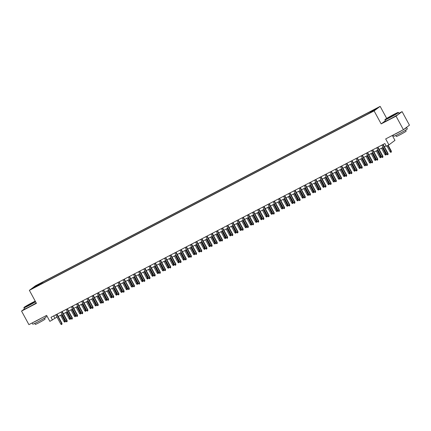 <?xml version="1.0" encoding="UTF-8"?>
<svg xmlns="http://www.w3.org/2000/svg" width="431" height="431" viewBox="0 0 431 431"><rect width="100%" height="100%" fill="white"/><g stroke="black" fill="none" stroke-linecap="round" stroke-linejoin="round"><path stroke-width="0.65" d="M33.92 287.87L36.177 286.54L33.92 287.87M380.153 106.371L35.417 285.807L29.373 290.332L374.108 110.891L380.153 106.371L386.688 118.412M385.379 120.745L381.166 123.896L396.051 116.154L402.096 111.629L398.896 113.294M402.096 111.629L409.45 125.173L403.405 129.699L385.675 138.927L388.913 144.886L394.958 140.366L392.307 135.479M24.465 308.903L21.55 311.085L28.904 324.629L46.634 315.406L49.872 321.364L57 317.092M396.051 116.154L403.405 129.699M388.913 144.886L386.327 146.238L384.856 143.528L50.987 317.308L52.458 320.017M371.975 111.677L368.645 113.563L372.061 111.839M39.097 285.123L366.98 114.457L373.817 110.638L376.301 108.779L370.606 111.742L371.748 110.886L42.54 282.246L41.398 283.097L41.548 283.851M38.914 284.956L33.219 287.924L35.703 286.065L41.398 283.097M381.166 123.896L374.108 110.891M21.55 311.085L36.43 303.338L29.373 290.332M58.255 316.44L62.177 314.398M63.432 313.746L67.355 311.705M68.604 311.053L72.527 309.011M73.782 308.359L77.704 306.317M78.959 305.665L82.881 303.623M84.137 302.971L88.059 300.93M89.314 300.278L93.236 298.236M94.486 297.584L98.408 295.542M99.663 294.885L103.585 292.848M104.841 292.191L108.763 290.149M110.018 289.497L113.94 287.455M115.19 286.804L119.112 284.762M120.368 284.11L124.29 282.068M125.545 281.416L129.467 279.374M130.722 278.722L134.644 276.68M135.9 276.029L139.822 273.987M141.072 273.335L144.994 271.293M146.249 270.641L150.171 268.599M151.426 267.947L155.349 265.905M156.604 265.248L160.526 263.206M161.781 262.554L165.703 260.513M166.953 259.861L170.875 257.819M172.131 257.167L176.053 255.125M177.308 254.473L181.23 252.431M182.485 251.779L186.407 249.738M187.657 249.086L191.579 247.044M192.835 246.392L196.757 244.35M198.012 243.698L201.934 241.656M203.19 241.004L207.112 238.963M208.367 238.305L212.289 236.263M213.539 235.612L217.461 233.57M218.716 232.918L222.638 230.876M223.894 230.224L227.816 228.182M229.071 227.53L232.993 225.488M234.243 224.837L238.165 222.795M239.42 222.143L243.343 220.101M244.598 219.449L248.52 217.407M249.775 216.755L253.697 214.713M254.953 214.062L258.875 212.02M260.125 211.362L264.047 209.321M265.302 208.669L269.224 206.627M270.479 205.975L274.402 203.933M275.657 203.281L279.579 201.239M280.834 200.587L284.756 198.546M286.006 197.894L289.928 195.852M291.184 195.2L295.106 193.158M296.361 192.506L300.283 190.464M301.538 189.812L305.46 187.771M306.71 187.119L310.632 185.077M311.888 184.42L315.81 182.383M317.065 181.726L320.987 179.684M322.243 179.032L326.165 176.99M327.42 176.338L331.342 174.296M332.592 173.645L336.514 171.603M337.769 170.951L341.691 168.909M342.947 168.257L346.869 166.215M348.124 165.563L352.046 163.521M353.301 162.87L357.224 160.828M358.473 160.176L362.396 158.134M363.651 157.477L367.573 155.44M368.828 154.783L372.75 152.741M374.006 152.089L377.928 150.047M379.178 149.395L383.1 147.354M384.355 146.702L386.09 145.802M53.676 315.907L54.909 318.18M370.708 112.254L370.606 111.742M43.003 283.092L42.54 282.246M35.703 286.065L36.204 286.367M382.798 144.595L387.798 153.802L388.094 153.581L388.04 154.567L387.798 153.802L386.866 154.287L381.866 145.08M388.094 153.581L383.121 144.428M388.04 154.567L387.523 154.837L386.866 154.287M391.359 151.141L391.305 152.121L390.788 152.391L390.136 151.841L391.359 151.141L388.175 145.274M391.305 152.121L387.852 145.441M390.136 151.841L386.919 145.926M389.613 117.528A7.532 0.383 -28.5 0 0 398.212 112.432A7.532 0.383 -28.5 0 0 393.6 114.549A7.532 0.383 -28.5 0 0 384.985 119.613A7.532 0.383 -28.5 0 0 389.613 117.528M398.212 112.432L398.459 112.507A7.715 0.388 151.5 0 1 398.476 112.518A7.715 0.388 151.5 0 1 389.651 117.728A7.715 0.388 151.5 0 1 384.915 119.883A7.715 0.388 151.5 0 1 384.91 119.861L385.562 121.073A7.715 0.388 151.5 0 0 390.303 118.924A7.715 0.388 151.5 0 0 399.128 113.709L398.476 112.518M390.61 116.785L388.304 117.841L389.549 116.984L394.92 114.253L390.61 116.785M394.451 114.608L388.859 117.647M406.174 127.624A7.715 0.388 151.5 0 1 406.627 127.528L407.365 128.885A7.715 0.388 151.5 0 1 398.54 134.095A7.715 0.388 151.5 0 1 393.799 136.25L393.142 135.043M406.627 127.528A7.715 0.388 151.5 0 1 403.631 129.532M402.748 130.043A7.715 0.388 151.5 0 1 397.802 132.737A7.715 0.388 151.5 0 1 393.95 134.623M405.593 130.151L406.142 131.159A5.555 0.28 151.5 0 1 399.79 134.914A5.555 0.28 151.5 0 1 396.375 136.465L395.825 135.458M35.234 301.129A7.532 0.383 -28.5 0 0 32.557 302.47A7.532 0.383 -28.5 0 0 23.947 307.535A7.532 0.383 -28.5 0 0 28.575 305.455A7.532 0.383 -28.5 0 0 35.482 301.592M35.579 301.765A7.715 0.388 151.5 0 1 28.613 305.654A7.715 0.388 151.5 0 1 23.872 307.809A7.715 0.388 151.5 0 1 23.872 307.788L23.947 307.535M29.572 304.712L27.266 305.768L28.505 304.911L33.877 302.179L29.572 304.712M33.413 302.535L27.821 305.574M45.794 315.842L46.322 316.812A7.715 0.388 151.5 0 1 37.497 322.022A7.715 0.388 151.5 0 1 32.756 324.177L32.104 322.97M41.705 317.97A7.715 0.388 151.5 0 1 36.764 320.664A7.715 0.388 151.5 0 1 32.907 322.55M44.555 318.078L45.099 319.085A5.555 0.28 151.5 0 1 38.747 322.841A5.555 0.28 151.5 0 1 35.331 324.392L34.787 323.379M36.226 302.961A7.715 0.388 151.5 0 1 29.26 306.845A7.715 0.388 151.5 0 1 24.519 309L23.872 307.809M377.621 147.289L382.62 156.496L382.917 156.281L382.863 157.261L382.62 156.496L381.688 156.981L376.689 147.774M382.917 156.281L377.944 147.122M382.863 157.261L382.345 157.53L381.688 156.981M372.449 149.983L377.448 159.195L377.739 158.974L377.685 159.955L377.448 159.195L376.516 159.68L371.517 150.467M377.739 158.974L372.767 149.816M377.685 159.955L377.168 160.224L376.516 159.68M367.271 152.676L372.271 161.889L372.562 161.668L372.513 162.649L372.271 161.889L371.339 162.374L366.339 153.161M372.562 161.668L367.595 152.509M372.513 162.649L371.991 162.918L371.339 162.374M362.094 155.375L367.093 164.583L367.39 164.362L367.336 165.342L367.093 164.583L366.161 165.068L361.162 155.86M367.39 164.362L362.417 155.203M367.336 165.342L366.819 165.612L366.161 165.068M386.181 153.835L386.133 154.815L385.616 155.085L384.958 154.54L386.181 153.835L382.76 147.531M386.133 154.815L382.442 147.698M384.958 154.54L381.51 148.183M381.009 156.528L380.956 157.509L380.438 157.778L379.781 157.234L381.009 156.528L377.588 150.225M380.956 157.509L377.265 150.392M379.781 157.234L376.333 150.877M375.832 159.222L375.778 160.203L375.261 160.472L374.604 159.928L375.832 159.222L372.411 152.919M375.778 160.203L372.088 153.086M374.604 159.928L371.156 153.571M370.655 161.916L370.601 162.896L370.084 163.166L369.432 162.622L370.655 161.916L367.234 155.613M370.601 162.896L366.91 155.78M369.432 162.622L365.978 156.264M356.916 158.069L361.916 167.276L362.212 167.056L362.159 168.036L361.916 167.276L360.984 167.761L355.984 158.554M362.212 167.056L357.24 157.897M362.159 168.036L361.641 168.311L360.984 167.761M365.477 164.61L365.423 165.596L364.906 165.865L364.254 165.315L365.477 164.61L362.056 158.306M365.423 165.596L361.733 158.479M364.254 165.315L360.806 158.964M351.739 160.763L356.744 169.97L357.035 169.749L356.981 170.735L356.744 169.97L355.812 170.455L350.812 161.248M357.035 169.749L352.062 160.596M356.981 170.735L356.464 171.005L355.812 170.455M346.567 163.457L351.567 172.664L351.858 172.443L351.804 173.429L351.567 172.664L350.635 173.149L345.635 163.942M351.858 172.443L346.89 163.29M351.804 173.429L351.287 173.698L350.635 173.149M341.39 166.15L346.389 175.358L346.686 175.137L346.632 176.123L346.389 175.358L345.457 175.843L340.458 166.635M346.686 175.137L341.713 165.983M346.632 176.123L346.115 176.392L345.457 175.843M336.212 168.844L341.212 178.051L341.508 177.831L341.454 178.817L341.212 178.051L340.28 178.536L335.28 169.329M341.508 177.831L336.536 168.677M341.454 178.817L340.937 179.086L340.28 178.536M331.035 171.538L336.035 180.745L336.331 180.524L336.277 181.51L336.035 180.745L335.102 181.23L330.103 172.023M336.331 180.524L331.358 171.371M336.277 181.51L335.76 181.78L335.102 181.23M360.305 167.303L360.251 168.289L359.734 168.559L359.077 168.009L360.305 167.303L356.884 161.005M360.251 168.289L356.561 161.172M359.077 168.009L355.629 161.657M355.128 169.997L355.074 170.983L354.557 171.252L353.899 170.703L355.128 169.997L351.707 163.699M355.074 170.983L351.384 163.866M353.899 170.703L350.451 164.351M349.95 172.691L349.897 173.677L349.379 173.946L348.722 173.397L349.95 172.691L346.529 166.393M349.897 173.677L346.206 166.56M348.722 173.397L345.274 167.045M344.773 175.385L344.719 176.371L344.202 176.64L343.55 176.09L344.773 175.385L341.352 169.087M344.719 176.371L341.029 169.254M343.55 176.09L340.097 169.739M339.596 178.084L339.547 179.064L339.025 179.334L338.373 178.784L339.596 178.084L336.175 171.78M339.547 179.064L335.857 171.947M338.373 178.784L334.925 172.432M325.863 174.232L330.863 183.439L331.153 183.223L331.1 184.204L330.863 183.439L329.93 183.924L324.931 174.717M331.153 183.223L326.181 174.065M331.1 184.204L330.582 184.473L329.93 183.924M334.424 180.778L334.37 181.758L333.853 182.027L333.195 181.483L334.424 180.778L331.003 174.474M334.37 181.758L330.679 174.641M333.195 181.483L329.747 175.126M320.686 176.925L325.685 186.138L325.976 185.917L325.922 186.898L325.685 186.138L324.753 186.623L319.754 177.41M325.976 185.917L321.009 176.758M325.922 186.898L325.405 187.167L324.753 186.623M329.246 183.471L329.192 184.452L328.675 184.721L328.018 184.177L329.246 183.471L325.825 177.168M329.192 184.452L325.502 177.335M328.018 184.177L324.57 177.82M315.508 179.619L320.508 188.832L320.804 188.611L320.75 189.592L320.508 188.832L319.576 189.317L314.576 180.104M320.804 188.611L315.831 179.452M320.75 189.592L320.233 189.861L319.576 189.317M324.069 186.165L324.015 187.146L323.498 187.415L322.846 186.871L324.069 186.165L320.648 179.862M324.015 187.146L320.325 180.029M322.846 186.871L319.393 180.514M310.331 182.318L315.33 191.526L315.627 191.305L315.573 192.285L315.33 191.526L314.398 192.01L309.399 182.803M315.627 191.305L310.654 182.146M315.573 192.285L315.056 192.555L314.398 192.01M318.892 188.859L318.838 189.839L318.32 190.109L317.669 189.565L318.892 188.859L315.47 182.555M318.838 189.839L315.147 182.722M317.669 189.565L314.215 183.207M305.153 185.012L310.153 194.219L310.449 193.998L310.395 194.979L310.153 194.219L309.226 194.704L304.221 185.497M310.449 193.998L305.477 184.84M310.395 194.979L309.878 195.248L309.226 194.704M313.72 191.553L313.666 192.538L313.148 192.808L312.491 192.258L313.72 191.553L310.293 185.249M313.666 192.538L309.975 185.422M312.491 192.258L309.043 185.906M299.981 187.706L304.981 196.913L305.272 196.692L305.218 197.678L304.981 196.913L304.049 197.398L299.049 188.191M305.272 196.692L300.299 187.539M305.218 197.678L304.701 197.948L304.049 197.398M308.542 194.246L308.488 195.232L307.971 195.502L307.314 194.952L308.542 194.246L305.121 187.943M308.488 195.232L304.798 188.115M307.314 194.952L303.866 188.6M294.804 190.4L299.804 199.607L300.095 199.386L300.046 200.372L299.804 199.607L298.872 200.092L293.872 190.885M300.095 199.386L295.127 190.233M300.046 200.372L299.523 200.641L298.872 200.092M289.627 193.093L294.626 202.301L294.923 202.08L294.869 203.066L294.626 202.301L293.694 202.785L288.695 193.578M294.923 202.08L289.95 192.926M294.869 203.066L294.351 203.335L293.694 202.785M284.449 195.787L289.449 204.994L289.745 204.773L289.691 205.759L289.449 204.994L288.517 205.479L283.517 196.272M289.745 204.773L284.772 195.62M289.691 205.759L289.174 206.029L288.517 205.479M279.277 198.481L284.277 207.688L284.568 207.467L284.514 208.453L284.277 207.688L283.345 208.173L278.345 198.966M284.568 207.467L279.595 198.314M284.514 208.453L283.997 208.723L283.345 208.173M274.1 201.175L279.099 210.382L279.39 210.166L279.336 211.147L279.099 210.382L278.167 210.867L273.168 201.66M279.39 210.166L274.423 201.008M279.336 211.147L278.819 211.416L278.167 210.867M268.922 203.868L273.922 213.076L274.218 212.86L274.164 213.841L273.922 213.076L272.99 213.566L267.99 204.353M274.218 212.86L269.246 203.701M274.164 213.841L273.647 214.11L272.99 213.566M263.745 206.562L268.745 215.775L269.041 215.554L268.987 216.534L268.745 215.775L267.813 216.26L262.813 207.047M269.041 215.554L264.068 206.395M268.987 216.534L268.47 216.804L267.813 216.26M258.568 209.256L263.567 218.469L263.864 218.248L263.81 219.228L263.567 218.469L262.635 218.953L257.636 209.746M263.864 218.248L258.891 209.089M263.81 219.228L263.293 219.498L262.635 218.953M253.396 211.955L258.395 221.162L258.686 220.941L258.632 221.922L258.395 221.162L257.463 221.647L252.464 212.44M258.686 220.941L253.714 211.783M258.632 221.922L258.115 222.191L257.463 221.647M248.218 214.649L253.218 223.856L253.509 223.635L253.46 224.621L253.218 223.856L252.286 224.341L247.286 215.134M253.509 223.635L248.542 214.482M253.46 224.621L252.938 224.89L252.286 224.341M243.041 217.343L248.04 226.55L248.337 226.329L248.283 227.315L248.04 226.55L247.108 227.035L242.109 217.827M248.337 226.329L243.364 217.176M248.283 227.315L247.766 227.584L247.108 227.035M237.864 220.036L242.863 229.244L243.159 229.023L243.106 230.009L242.863 229.244L241.931 229.728L236.931 220.521M243.159 229.023L238.187 219.869M243.106 230.009L242.588 230.278L241.931 229.728M232.686 222.73L237.686 231.937L237.982 231.716L237.928 232.702L237.686 231.937L236.759 232.422L231.759 223.215M237.982 231.716L233.009 222.563M237.928 232.702L237.411 232.972L236.759 232.422M227.514 225.424L232.514 234.631L232.805 234.41L232.751 235.396L232.514 234.631L231.582 235.116L226.582 225.909M232.805 234.41L227.837 225.257M232.751 235.396L232.234 235.665L231.582 235.116M222.337 228.118L227.336 237.325L227.627 237.109L227.579 238.09L227.336 237.325L226.404 237.81L221.405 228.602M227.627 237.109L222.66 227.951M227.579 238.09L227.062 238.359L226.404 237.81M217.159 230.811L222.159 240.019L222.455 239.803L222.401 240.784L222.159 240.019L221.227 240.503L216.227 231.296M222.455 239.803L217.483 230.644M222.401 240.784L221.884 241.053L221.227 240.503M211.982 233.505L216.982 242.718L217.278 242.497L217.224 243.477L216.982 242.718L216.05 243.203L211.05 233.99M217.278 242.497L212.305 233.338M217.224 243.477L216.707 243.747L216.05 243.203M206.81 236.199L211.81 245.411L212.1 245.191L212.047 246.171L211.81 245.411L210.878 245.896L205.878 236.684M212.1 245.191L207.128 236.032M212.047 246.171L211.529 246.44L210.878 245.896M303.365 196.94L303.311 197.926L302.794 198.195L302.136 197.646L303.365 196.94L299.944 190.642M303.311 197.926L299.62 190.809M302.136 197.646L298.688 191.294M298.187 199.634L298.133 200.62L297.616 200.889L296.964 200.34L298.187 199.634L294.766 193.336M298.133 200.62L294.443 193.503M296.964 200.34L293.511 193.988M293.01 202.328L292.956 203.313L292.439 203.583L291.787 203.033L293.01 202.328L289.589 196.03M292.956 203.313L289.266 196.197M291.787 203.033L288.339 196.681M287.838 205.027L287.784 206.007L287.267 206.277L286.61 205.727L287.838 205.027L284.417 198.723M287.784 206.007L284.094 198.89M286.61 205.727L283.162 199.375M282.661 207.72L282.607 208.701L282.089 208.97L281.432 208.421L282.661 207.72L279.24 201.417M282.607 208.701L278.916 201.584M281.432 208.421L277.984 202.069M277.483 210.414L277.429 211.395L276.912 211.664L276.26 211.12L277.483 210.414L274.062 204.111M277.429 211.395L273.739 204.278M276.26 211.12L272.807 204.763M272.306 213.108L272.252 214.088L271.735 214.358L271.083 213.814L272.306 213.108L268.885 206.805M272.252 214.088L268.561 206.972M271.083 213.814L267.629 207.456M267.128 215.802L267.08 216.782L266.557 217.052L265.905 216.507L267.128 215.802L263.707 209.498M267.08 216.782L263.389 209.665M265.905 216.507L262.457 210.15M261.956 218.495L261.903 219.481L261.385 219.751L260.728 219.201L261.956 218.495L258.535 212.192M261.903 219.481L258.212 212.364M260.728 219.201L257.28 212.849M256.779 221.189L256.725 222.175L256.208 222.444L255.551 221.895L256.779 221.189L253.358 214.886M256.725 222.175L253.035 215.058M255.551 221.895L252.103 215.543M251.602 223.883L251.548 224.869L251.031 225.138L250.379 224.589L251.602 223.883L248.181 217.585M251.548 224.869L247.857 217.752M250.379 224.589L246.925 218.237M246.424 226.577L246.37 227.563L245.853 227.832L245.201 227.282L246.424 226.577L243.003 220.279M246.37 227.563L242.68 220.446M245.201 227.282L241.748 220.931M241.252 229.27L241.198 230.256L240.681 230.526L240.024 229.976L241.252 229.27L237.826 222.972M241.198 230.256L237.508 223.139M240.024 229.976L236.576 223.624M236.075 231.97L236.021 232.95L235.504 233.219L234.847 232.67L236.075 231.97L232.654 225.666M236.021 232.95L232.331 225.833M234.847 232.67L231.399 226.318M230.897 234.663L230.844 235.644L230.326 235.913L229.669 235.364L230.897 234.663L227.476 228.36M230.844 235.644L227.153 228.527M229.669 235.364L226.221 229.012M225.72 237.357L225.666 238.338L225.149 238.607L224.497 238.063L225.72 237.357L222.299 231.054M225.666 238.338L221.976 231.221M224.497 238.063L221.044 231.706M220.543 240.051L220.494 241.031L219.972 241.301L219.32 240.757L220.543 240.051L217.122 233.747M220.494 241.031L216.804 233.914M219.32 240.757L215.872 234.399M215.371 242.745L215.317 243.725L214.8 243.994L214.142 243.45L215.371 242.745L211.95 236.441M215.317 243.725L211.626 236.608M214.142 243.45L210.694 237.093M201.633 238.898L206.632 248.105L206.923 247.884L206.869 248.865L206.632 248.105L205.7 248.59L200.701 239.383M206.923 247.884L201.956 238.726M206.869 248.865L206.352 249.134L205.7 248.59M196.455 241.592L201.455 250.799L201.751 250.578L201.697 251.564L201.455 250.799L200.523 251.284L195.523 242.077M201.751 250.578L196.778 241.425M201.697 251.564L201.18 251.833L200.523 251.284M191.278 244.285L196.277 253.493L196.574 253.272L196.52 254.258L196.277 253.493L195.345 253.978L190.346 244.77M196.574 253.272L191.601 244.118M196.52 254.258L196.003 254.527L195.345 253.978M186.1 246.979L191.1 256.186L191.396 255.966L191.342 256.951L191.1 256.186L190.168 256.671L185.168 247.464M191.396 255.966L186.424 246.812M191.342 256.951L190.825 257.221L190.168 256.671M180.928 249.673L185.928 258.88L186.219 258.659L186.165 259.645L185.928 258.88L184.996 259.365L179.996 250.158M186.219 258.659L181.246 249.506M186.165 259.645L185.648 259.915L184.996 259.365M175.751 252.367L180.751 261.574L181.042 261.353L180.993 262.339L180.751 261.574L179.819 262.059L174.819 252.852M181.042 261.353L176.074 252.2M180.993 262.339L180.47 262.608L179.819 262.059M170.574 255.06L175.573 264.268L175.87 264.052L175.816 265.033L175.573 264.268L174.641 264.753L169.642 255.545M175.87 264.052L170.897 254.893M175.816 265.033L175.298 265.302L174.641 264.753M165.396 257.754L170.396 266.961L170.692 266.746L170.638 267.726L170.396 266.961L169.464 267.446L164.464 258.239M170.692 266.746L165.72 257.587M170.638 267.726L170.121 267.996L169.464 267.446M160.219 260.448L165.224 269.661L165.515 269.44L165.461 270.42L165.224 269.661L164.292 270.145L159.292 260.933M165.515 269.44L160.542 260.281M165.461 270.42L164.944 270.69L164.292 270.145M155.047 263.142L160.046 272.354L160.337 272.133L160.284 273.114L160.046 272.354L159.114 272.839L154.115 263.627M160.337 272.133L155.37 262.975M160.284 273.114L159.766 273.383L159.114 272.839M210.193 245.438L210.139 246.424L209.622 246.694L208.965 246.144L210.193 245.438L206.772 239.135M210.139 246.424L206.449 239.307M208.965 246.144L205.517 239.792M205.016 248.132L204.962 249.118L204.445 249.387L203.793 248.838L205.016 248.132L201.595 241.829M204.962 249.118L201.272 242.001M203.793 248.838L200.34 242.486M199.839 250.826L199.785 251.812L199.267 252.081L198.616 251.532L199.839 250.826L196.417 244.528M199.785 251.812L196.094 244.695M198.616 251.532L195.162 245.18M194.661 253.52L194.613 254.505L194.095 254.775L193.438 254.225L194.661 253.52L191.24 247.222M194.613 254.505L190.922 247.389M193.438 254.225L189.99 247.873M189.489 256.213L189.435 257.199L188.918 257.469L188.261 256.919L189.489 256.213L186.068 249.915M189.435 257.199L185.745 250.082M188.261 256.919L184.813 250.567M184.312 258.912L184.258 259.893L183.741 260.162L183.083 259.613L184.312 258.912L180.891 252.609M184.258 259.893L180.567 252.776M183.083 259.613L179.635 253.261M179.134 261.606L179.08 262.587L178.563 262.856L177.911 262.307L179.134 261.606L175.713 255.303M179.08 262.587L175.39 255.47M177.911 262.307L174.458 255.955M173.957 264.3L173.903 265.28L173.386 265.55L172.734 265.006L173.957 264.3L170.536 257.997M173.903 265.28L170.213 258.164M172.734 265.006L169.286 258.648M168.785 266.994L168.731 267.974L168.214 268.244L167.557 267.699L168.785 266.994L165.364 260.69M168.731 267.974L165.041 260.857M167.557 267.699L164.109 261.342M163.608 269.687L163.554 270.668L163.037 270.937L162.379 270.393L163.608 269.687L160.187 263.384M163.554 270.668L159.863 263.551M162.379 270.393L158.931 264.036M149.869 265.841L154.869 275.048L155.165 274.827L155.112 275.808L154.869 275.048L153.937 275.533L148.937 266.326M155.165 274.827L150.193 265.668M155.112 275.808L154.594 276.077L153.937 275.533M158.43 272.381L158.376 273.367L157.859 273.637L157.202 273.087L158.43 272.381L155.009 266.078M158.376 273.367L154.686 266.25M157.202 273.087L153.754 266.735M144.692 268.535L149.692 277.742L149.988 277.521L149.934 278.507L149.692 277.742L148.76 278.227L143.76 269.019M149.988 277.521L145.015 268.368M149.934 278.507L149.417 278.776L148.76 278.227M139.515 271.228L144.514 280.436L144.811 280.215L144.757 281.201L144.514 280.436L143.582 280.92L138.583 271.713M144.811 280.215L139.838 271.061M144.757 281.201L144.24 281.47L143.582 280.92M134.343 273.922L139.342 283.129L139.633 282.908L139.579 283.894L139.342 283.129L138.41 283.614L133.411 274.407M139.633 282.908L134.661 273.755M139.579 283.894L139.062 284.164L138.41 283.614M129.165 276.616L134.165 285.823L134.456 285.602L134.407 286.588L134.165 285.823L133.233 286.308L128.233 277.101M134.456 285.602L129.489 276.449M134.407 286.588L133.885 286.857L133.233 286.308M123.988 279.31L128.988 288.517L129.284 288.296L129.23 289.282L128.988 288.517L128.055 289.002L123.056 279.794M129.284 288.296L124.311 279.143M129.23 289.282L128.713 289.551L128.055 289.002M118.811 282.003L123.81 291.211L124.106 290.995L124.053 291.976L123.81 291.211L122.878 291.695L117.879 282.488M124.106 290.995L119.134 281.836M124.053 291.976L123.535 292.245L122.878 291.695M113.633 284.697L118.633 293.904L118.929 293.689L118.875 294.669L118.633 293.904L117.706 294.389L112.701 285.182M118.929 293.689L113.956 284.53M118.875 294.669L118.358 294.939L117.706 294.389M108.461 287.391L113.461 296.603L113.752 296.383L113.698 297.363L113.461 296.603L112.529 297.088L107.529 287.876M113.752 296.383L108.784 287.224M113.698 297.363L113.181 297.632L112.529 297.088M103.284 290.085L108.283 299.297L108.574 299.076L108.526 300.057L108.283 299.297L107.351 299.782L102.352 290.569M108.574 299.076L103.607 289.918M108.526 300.057L108.009 300.326L107.351 299.782M98.106 292.784L103.106 301.991L103.402 301.77L103.348 302.751L103.106 301.991L102.174 302.476L97.174 293.269M103.402 301.77L98.43 292.611M103.348 302.751L102.831 303.02L102.174 302.476M153.253 275.075L153.199 276.061L152.682 276.33L152.03 275.781L153.253 275.075L149.832 268.772M153.199 276.061L149.509 268.944M152.03 275.781L148.576 269.429M148.075 277.769L148.027 278.755L147.504 279.024L146.852 278.474L148.075 277.769L144.654 271.471M148.027 278.755L144.337 271.638M146.852 278.474L143.404 272.123M142.903 280.462L142.85 281.448L142.332 281.718L141.675 281.168L142.903 280.462L139.482 274.164M142.85 281.448L139.159 274.331M141.675 281.168L138.227 274.816M137.726 283.156L137.672 284.142L137.155 284.412L136.498 283.862L137.726 283.156L134.305 276.858M137.672 284.142L133.982 277.025M136.498 283.862L133.05 277.51M132.549 285.85L132.495 286.836L131.978 287.105L131.326 286.556L132.549 285.85L129.128 279.552M132.495 286.836L128.804 279.719M131.326 286.556L127.872 280.204M127.371 288.549L127.317 289.53L126.8 289.799L126.148 289.249L127.371 288.549L123.95 282.246M127.317 289.53L123.627 282.413M126.148 289.249L122.695 282.898M122.199 291.243L122.145 292.223L121.628 292.493L120.971 291.949L122.199 291.243L118.773 284.939M122.145 292.223L118.455 285.106M120.971 291.949L117.523 285.591M117.022 293.937L116.968 294.917L116.451 295.187L115.794 294.642L117.022 293.937L113.601 287.633M116.968 294.917L113.278 287.8M115.794 294.642L112.346 288.285M111.844 296.63L111.791 297.611L111.273 297.88L110.616 297.336L111.844 296.63L108.423 290.327M111.791 297.611L108.1 290.494M110.616 297.336L107.168 290.979M106.667 299.324L106.613 300.31L106.096 300.579L105.444 300.03L106.667 299.324L103.246 293.021M106.613 300.31L102.923 293.193M105.444 300.03L101.991 293.678M92.929 295.477L97.929 304.685L98.225 304.464L98.171 305.45L97.929 304.685L96.997 305.17L91.997 295.962M98.225 304.464L93.252 295.31M98.171 305.45L97.654 305.719L96.997 305.17M101.49 302.018L101.441 303.004L100.919 303.273L100.267 302.724L101.49 302.018L98.069 295.714M101.441 303.004L97.745 295.887M100.267 302.724L96.819 296.372M87.757 298.171L92.757 307.378L93.048 307.158L92.994 308.143L92.757 307.378L91.825 307.863L86.825 298.656M93.048 307.158L88.075 298.004M92.994 308.143L92.476 308.413L91.825 307.863M96.318 304.712L96.264 305.698L95.747 305.967L95.089 305.417L96.318 304.712L92.897 298.414M96.264 305.698L92.573 298.581M95.089 305.417L91.641 299.066M82.58 300.865L87.579 310.072L87.87 309.851L87.816 310.837L87.579 310.072L86.647 310.557L81.648 301.35M87.87 309.851L82.903 300.698M87.816 310.837L87.299 311.107L86.647 310.557M91.14 307.405L91.086 308.391L90.569 308.661L89.912 308.111L91.14 307.405L87.719 301.107M91.086 308.391L87.396 301.274M89.912 308.111L86.464 301.759M77.402 303.559L82.402 312.766L82.698 312.545L82.644 313.531L82.402 312.766L81.47 313.251L76.47 304.044M82.698 312.545L77.725 303.392M82.644 313.531L82.127 313.8L81.47 313.251M85.963 310.099L85.909 311.085L85.392 311.354L84.74 310.805L85.963 310.099L82.542 303.801M85.909 311.085L82.219 303.968M84.74 310.805L81.287 304.453M72.225 306.252L77.224 315.46L77.521 315.239L77.467 316.225L77.224 315.46L76.292 315.945L71.293 306.737M77.521 315.239L72.548 306.085M77.467 316.225L76.95 316.494L76.292 315.945M80.786 312.793L80.732 313.779L80.214 314.048L79.563 313.499L80.786 312.793L77.364 306.495M80.732 313.779L77.041 306.662M79.563 313.499L76.109 307.147M67.047 308.946L72.047 318.153L72.343 317.933L72.289 318.918L72.047 318.153L71.115 318.638L66.115 309.431M72.343 317.933L67.371 308.779M72.289 318.918L71.772 319.188L71.115 318.638M75.608 315.492L75.56 316.473L75.042 316.742L74.385 316.192L75.608 315.492L72.187 309.189M75.56 316.473L71.869 309.356M74.385 316.192L70.937 309.841M61.875 311.64L66.875 320.847L67.166 320.632L67.112 321.612L66.875 320.847L65.943 321.332L60.943 312.125M67.166 320.632L62.193 311.473M67.112 321.612L66.595 321.882L65.943 321.332M56.698 314.334L61.698 323.546L61.989 323.325L61.94 324.306L61.698 323.546L60.766 324.031L55.766 314.819M61.989 323.325L57.021 314.167M61.94 324.306L61.417 324.575L60.766 324.031M70.436 318.186L70.382 319.166L69.865 319.436L69.208 318.892L70.436 318.186L67.015 311.882M70.382 319.166L66.692 312.049M69.208 318.892L65.76 312.534M65.259 320.88L65.205 321.86L64.688 322.129L64.03 321.585L65.259 320.88L61.838 314.576M65.205 321.86L61.514 314.743M64.03 321.585L60.582 315.228"/></g></svg>
